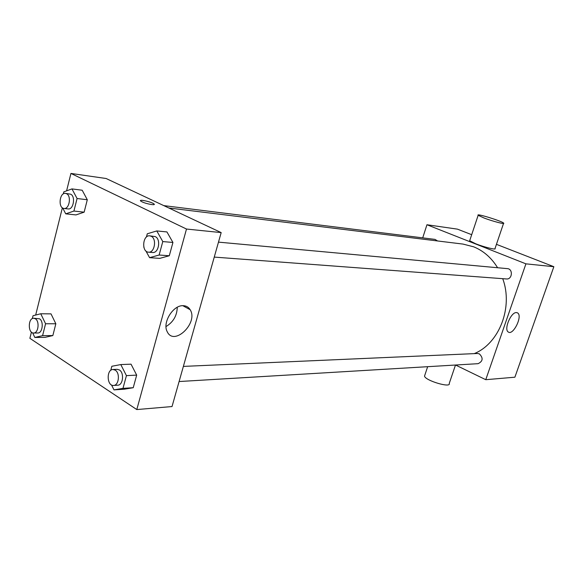 <?xml version="1.0" encoding="UTF-8"?>
<svg xmlns="http://www.w3.org/2000/svg" width="583" height="583" viewBox="0 0 583 583"><rect width="100%" height="100%" fill="white"/><g stroke="black" fill="none" stroke-linecap="round" stroke-linejoin="round"><path stroke-width="0.87" d="M422.711 237.857L426.953 224.746L457.444 229.141L471.691 234.694M496.439 244.335L553.85 266.708L514.891 377.201L485.763 379.693L455.549 365.024M497.59 267.728C491.462 257.781 483.489 250.807 473.673 246.82L463.033 244.088L168.844 207.993M474.234 353.626C499.208 343.547 513.404 307.205 502.714 278.674M426.953 224.746L525.924 263.844L485.763 379.693M179.098 381.537L478.104 363.675C482.972 361.278 483.394 358.013 479.364 353.866L477.484 353.487L183.368 366.401M437.593 240.968L435.005 239.394L163.787 205.617M218.479 242.134L507.378 268.632C513.259 268.909 512.304 279.658 506.459 278.958L214.252 257.096M525.924 263.844L553.85 266.708M516.451 312.575L517.595 312.918C522.973 315.848 513.135 335.939 508.267 331.989C503.61 329.475 511 311.92 516.451 312.575M503.523 223.457L495.033 248.482C496.825 250.26 484.189 247.192 475.597 243.73L469.672 240.743L469.825 240.276M484.196 218.064L478.155 215.302C475.254 212.89 501.934 221.066 503.639 223.114C505.527 224.644 492.89 221.372 484.196 218.064M424.861 375.08L424.519 376.108C425.277 380.626 451.198 388.322 449.238 383.454L455.491 365.024M66.593 190.86L70.937 173.435L106.121 178.507L221.176 232.595L172.029 406.548L136.794 409.565L29.879 338.315L31.424 332.106M35.672 315.053L62.374 207.796M110.741 370.38L111.841 366.27L120.798 364.572L131.044 364.171L136.677 375.117L133.237 387.71L124.245 389.211L113.984 389.874L111.528 384.962M63.314 193.913L63.824 191.858L71.971 188.907L82.188 190.233L87.297 199.75L84.149 212.161L75.965 214.916L65.741 213.837L62.709 208.029M70.937 173.435L186.494 229.039L136.794 409.565M32.327 318.617L33.049 315.716L40.759 313.763L51.02 313.873L55.837 323.769L52.849 335.568L45.102 337.346L34.834 337.462L32.663 332.871M146.413 237.055L147.288 233.783L156.791 230.941L166.942 231.932L172.932 242.455L169.296 255.755L159.764 258.371L149.591 257.671L145.867 250.93M186.494 229.039L221.176 232.595M183.281 305.696C186.305 305.813 188.593 307.154 190.153 309.711C198.686 322.756 174.011 346.732 167.197 331.661C162.125 322.676 173.224 304.829 183.281 305.696M142.048 201.827L140.897 201.171C137.581 198.869 151.23 201.689 153.868 203.846C156.71 205.77 146.522 204.05 142.048 201.827M140.488 200.618C140.488 199.364 151.762 202.09 153.868 203.846L153.868 203.846M177.261 307.285C177.028 315.68 173.282 322.1 166.031 326.567M143.899 247.36L143.782 246.886M156.791 230.941L162.788 241.573L159.137 255.019L149.591 257.671M148.49 252.169L152.615 252.483C158.758 253.386 161.156 239.103 155.26 236.618L149.736 235.831C142.631 234.803 141.326 252.016 148.49 252.169C154.633 253.08 157.038 238.731 151.143 236.239L149.736 235.831M166.942 231.932L172.932 242.455L169.296 255.755L159.764 258.371M162.788 241.573L172.932 242.455M159.137 255.019L169.296 255.755M120.798 364.572L126.431 375.634L122.984 388.358L113.984 389.874M113.561 385.45L117.722 385.203C123.093 385.297 124.441 372.763 119.347 369.943L117.139 369.309L112.985 369.491C106.215 369.418 106.82 386.216 113.561 385.45C118.939 385.545 120.28 372.96 115.194 370.125L112.985 369.491M131.044 364.171L136.677 375.117L133.237 387.71L124.245 389.211M126.431 375.634L136.677 375.117M122.984 388.358L133.237 387.71M71.971 188.907L77.073 198.511L73.924 211.053L65.741 213.837M63.992 208.466L68.138 208.925C73.473 209.931 75.797 196.347 70.652 194.197L65.5 193.374C59.473 192.273 57.892 208.153 63.992 208.466C69.326 209.472 71.658 195.837 66.506 193.687L65.5 193.374M82.188 190.233L87.297 199.75L84.149 212.161L75.965 214.916M77.073 198.511L87.297 199.75M73.924 211.053L84.149 212.161M40.759 313.763L45.576 323.754L42.581 335.67L34.834 337.462M33.61 333.024L37.771 332.995C42.544 333.352 44.024 321.269 39.506 318.792L33.727 318.26C27.926 317.881 27.795 333.403 33.61 333.024C38.383 333.381 39.863 321.255 35.344 318.77L33.727 318.26M51.02 313.873L55.837 323.769L52.849 335.568L45.102 337.346M45.576 323.754L55.837 323.769M42.581 335.67L52.849 335.568M469.672 240.743L478.155 215.302M427.66 366.685L424.519 376.108M516.953 312.641L517.595 312.918M182.843 305.696L190.153 309.711"/></g></svg>
